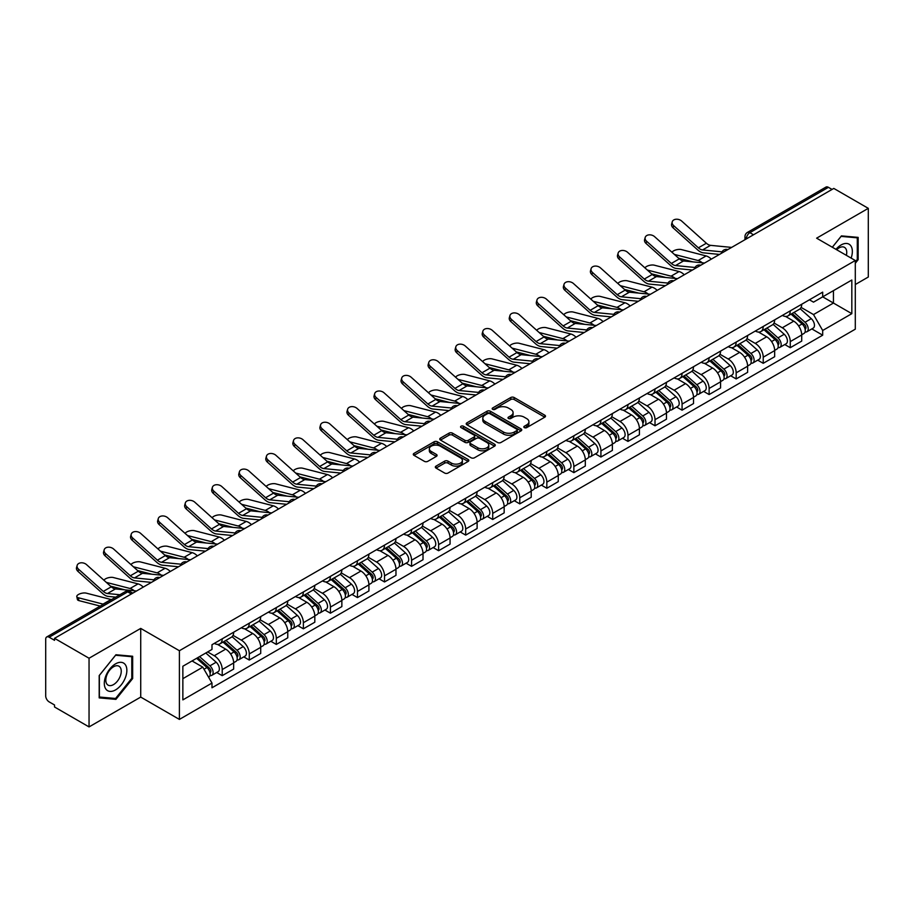 <?xml version="1.0" encoding="UTF-8"?>
<svg xmlns="http://www.w3.org/2000/svg" width="914" height="914" viewBox="0 0 914 914"><rect width="100%" height="100%" fill="white"/><g stroke="black" fill="none" stroke-linecap="round" stroke-linejoin="round"><path stroke-width="1.37" d="M524.328 427.615A1.679 0.971 0 0 0 526.715 427.615L544.79 417.172A2.411 1.394 0 0 0 545.498 416.19A2.411 1.394 0 0 0 544.79 415.207L514.159 397.521A2.411 1.394 0 0 0 510.755 397.521L492.669 407.964A1.679 0.971 0 0 0 492.178 408.649A1.679 0.971 0 0 0 492.669 409.335A1.679 0.971 0 0 0 495.057 409.335L497.387 407.987A7.7 4.444 0 0 1 508.287 407.987L510.835 409.461A7.7 4.444 0 0 1 513.097 412.602A7.7 4.444 0 0 1 510.835 415.756L508.504 417.104A1.679 0.971 0 0 0 508.001 417.789A1.679 0.971 0 0 0 508.504 418.475A1.679 0.971 0 0 0 510.88 418.475L513.222 417.127A7.7 4.444 0 0 1 524.11 417.127L526.67 418.601A7.7 4.444 0 0 1 528.92 421.742A7.7 4.444 0 0 1 526.67 424.896L524.328 426.244A1.679 0.971 0 0 0 523.836 426.929A1.679 0.971 0 0 0 524.328 427.615L524.328 426.244M436.035 466.117A2.411 1.394 0 0 0 435.327 467.1A2.411 1.394 0 0 0 436.035 468.082L444.627 473.041A2.411 1.394 0 0 0 448.031 473.041L468.117 461.444A2.411 1.394 0 0 0 468.825 460.462A2.411 1.394 0 0 0 468.117 459.479L437.486 441.793A2.411 1.394 0 0 0 434.081 441.793L413.996 453.39A2.411 1.394 0 0 0 413.288 454.372A2.411 1.394 0 0 0 413.996 455.355L424.382 461.342A2.411 1.394 0 0 0 427.775 461.342L436.378 456.383A2.411 1.394 0 0 0 437.075 455.401A2.411 1.394 0 0 0 436.378 454.418L431.225 451.447A6.444 3.713 0 0 1 429.34 448.82A6.444 3.713 0 0 1 433.316 445.381A6.444 3.713 0 0 1 440.331 446.192L460.496 457.834A6.444 3.713 0 0 1 462.393 460.462A6.444 3.713 0 0 1 458.417 463.901A6.444 3.713 0 0 1 451.39 463.09L448.031 461.147A2.411 1.394 0 0 0 444.627 461.147L436.035 466.117L436.035 468.082M179.395 650.734L140.722 628.409L89.046 658.24L54.543 638.326L833.797 188.421L868.3 208.346L816.625 238.177L855.298 260.501L179.395 650.734L179.395 719.409L855.298 329.177L855.298 260.501M497.559 442.479A2.411 1.394 0 0 0 500.963 442.479L521.049 430.882A2.411 1.394 0 0 0 521.757 429.9A2.411 1.394 0 0 0 521.049 428.917L490.418 411.231A2.411 1.394 0 0 0 487.013 411.231L466.928 422.828A2.411 1.394 0 0 0 466.22 423.81A2.411 1.394 0 0 0 466.928 424.793L497.559 442.479M461.73 427.981A1.679 0.971 0 0 1 463.432 428.22L463.432 426.221L494.588 444.204A2.411 1.394 0 0 1 495.285 445.187A2.411 1.394 0 0 1 494.588 446.169L474.503 457.765A2.411 1.394 0 0 1 471.098 457.765L440.457 440.068L440.457 438.103A2.411 1.394 0 0 0 439.76 439.086A2.411 1.394 0 0 0 440.457 440.068M440.457 438.103L449.06 433.145A2.411 1.394 0 0 1 452.464 433.145L464.883 440.32A2.411 1.394 0 0 0 468.288 440.32L473.989 437.029A2.411 1.394 0 0 0 474.697 436.047A2.411 1.394 0 0 0 473.989 435.064L461.056 427.592A1.679 0.971 0 0 1 460.565 426.907A1.679 0.971 0 0 1 461.604 426.004A1.679 0.971 0 0 1 463.432 426.221M89.046 658.24L89.046 726.916L54.543 707.002L54.543 704.991L49.173 701.895A4.901 2.833 -120 0 1 45.7 695.885L45.7 639.217A4.901 2.833 -120 0 1 46.717 636.978L125.264 591.632A4.901 2.833 60 0 1 127.72 591.872L49.173 637.218A4.901 2.833 -120 0 0 46.717 636.978M855.298 284.528L868.3 277.022L868.3 208.346M89.046 726.916L140.722 697.085L179.395 719.409M54.543 638.326L54.543 640.326L49.173 637.218M753.513 234.772L749.868 232.67A4.901 2.833 60 0 0 747.412 232.43L825.97 187.084A4.901 2.833 60 0 1 828.415 187.324L749.868 232.67A4.901 2.833 120 0 0 746.407 238.68L746.407 238.885M832.06 189.427L828.415 187.324M790.267 310.863A11.276 6.512 60 0 1 787.937 315.924L799.384 309.32A11.276 6.512 -120 0 0 801.715 304.248M774.032 323.008L782.293 327.783A11.276 6.512 60 0 1 790.267 341.596L801.715 334.992A11.276 6.512 -120 0 0 793.74 321.168L785.549 316.438M801.715 334.992L801.715 341.093L790.267 347.697L784.783 344.532M787.937 315.924A11.276 6.512 60 0 1 782.384 315.41M790.267 341.596L790.267 347.697M763.224 326.481A11.276 6.512 60 0 1 760.882 331.542L772.33 324.938A11.276 6.512 -120 0 0 774.661 319.866M757.729 360.15L763.224 363.315L774.661 356.711L774.661 350.599A11.276 6.512 -120 0 0 766.686 336.786L758.494 332.056M760.882 331.542A11.276 6.512 60 0 1 755.33 331.028M746.978 338.626L755.25 343.401A11.276 6.512 60 0 1 763.224 357.214L763.224 363.315M736.17 342.099A11.276 6.512 60 0 1 733.839 347.16L745.276 340.556A11.276 6.512 -120 0 0 747.618 335.484M730.686 375.768L736.17 378.933L747.618 372.329L747.618 366.217A11.276 6.512 -120 0 0 739.643 352.404L731.451 347.674M733.839 347.16A11.276 6.512 60 0 1 728.287 346.646M719.924 354.244L728.195 359.008A11.276 6.512 60 0 1 736.17 372.832L736.17 378.933M709.115 357.717A11.276 6.512 60 0 1 706.785 362.778L718.233 356.163A11.276 6.512 -120 0 0 720.563 351.102M703.631 391.386L709.115 394.551L720.563 387.947L720.563 381.835A11.276 6.512 -120 0 0 712.589 368.022L704.397 363.292M706.785 362.778A11.276 6.512 60 0 1 701.232 362.264M692.881 369.862L701.141 374.626A11.276 6.512 60 0 1 709.115 388.45L709.115 394.551M682.072 373.323A11.276 6.512 60 0 1 679.73 378.396L691.178 371.781A11.276 6.512 -120 0 0 693.509 366.72M676.589 407.004L682.072 410.169L693.52 403.565L693.52 397.453A11.276 6.512 -120 0 0 685.534 383.64L677.343 378.91M679.73 378.396A11.276 6.512 60 0 1 674.178 377.882M665.826 385.479L674.098 390.244A11.276 6.512 60 0 1 682.072 404.068L682.072 410.169M655.018 388.941A11.276 6.512 60 0 1 652.687 394.014L664.124 387.399A11.276 6.512 -120 0 0 666.466 382.338M649.534 422.622L655.018 425.787L666.466 419.183L666.466 413.071A11.276 6.512 -120 0 0 658.491 399.258L650.3 394.528M652.687 394.014A11.276 6.512 60 0 1 647.135 393.5M638.783 401.097L647.043 405.862A11.276 6.512 60 0 1 655.018 419.686L655.018 425.787M627.975 404.559A11.276 6.512 60 0 1 625.633 409.632L637.081 403.017A11.276 6.512 -120 0 0 639.412 397.956M622.48 438.24L627.975 441.405L639.412 434.801L639.412 428.689A11.276 6.512 -120 0 0 631.437 414.876L623.245 410.146M625.633 409.632A11.276 6.512 60 0 1 620.08 409.118M611.729 416.715L619.989 421.48A11.276 6.512 60 0 1 627.975 435.293L627.975 441.405M600.921 420.177A11.276 6.512 60 0 1 598.579 425.25L610.026 418.635A11.276 6.512 -120 0 0 612.369 413.574M595.437 453.858L600.921 457.023L612.369 450.419L612.369 444.307A11.276 6.512 -120 0 0 604.394 430.494L596.202 425.764M598.579 425.25A11.276 6.512 60 0 1 593.026 424.736M584.674 432.322L592.946 437.098A11.276 6.512 60 0 1 600.921 450.91L600.921 457.023M573.866 435.795A11.276 6.512 60 0 1 571.536 440.856L582.983 434.253A11.276 6.512 -120 0 0 585.314 429.192M568.382 469.476L573.866 472.641L585.314 466.037L585.314 459.925A11.276 6.512 -120 0 0 577.34 446.112L569.148 441.382M571.536 440.856A11.276 6.512 60 0 1 565.983 440.354M557.631 447.94L565.892 452.716A11.276 6.512 60 0 1 573.866 466.528L573.866 472.641M546.823 451.413A11.276 6.512 60 0 1 544.481 456.474L555.929 449.871A11.276 6.512 -120 0 0 558.26 444.81M541.328 485.083L546.823 488.259L558.26 481.644L558.26 475.543A11.276 6.512 -120 0 0 550.285 461.73L542.093 457M544.481 456.474A11.276 6.512 60 0 1 538.929 455.972M530.577 463.558L538.849 468.334A11.276 6.512 60 0 1 546.823 482.146L546.823 488.259M519.769 467.031A11.276 6.512 60 0 1 517.438 472.092L528.875 465.489A11.276 6.512 -120 0 0 531.217 460.428M514.285 500.701L519.769 503.877L531.217 497.262L531.217 491.161A11.276 6.512 -120 0 0 523.242 477.348L515.05 472.618M517.438 472.092A11.276 6.512 60 0 1 511.886 471.59M503.523 479.176L511.794 483.952A11.276 6.512 60 0 1 519.769 497.764L519.769 503.877M492.715 482.649A11.276 6.512 60 0 1 490.384 487.71L501.832 481.107A11.276 6.512 -120 0 0 504.162 476.045M487.231 516.319L492.715 519.495L504.162 512.88L504.162 506.779A11.276 6.512 -120 0 0 496.188 492.966L487.996 488.236M490.384 487.71A11.276 6.512 60 0 1 484.831 487.208M476.48 494.794L484.74 499.57A11.276 6.512 60 0 1 492.715 513.382L492.715 519.495M465.672 498.267A11.276 6.512 60 0 1 463.329 503.328L474.777 496.725A11.276 6.512 -120 0 0 477.108 491.663M460.188 531.937L465.672 535.113L477.119 528.498L477.119 522.397A11.276 6.512 -120 0 0 469.133 508.584L460.942 503.854M463.329 503.328A11.276 6.512 60 0 1 457.777 502.826M449.425 510.412L457.697 515.188A11.276 6.512 60 0 1 465.672 529L465.672 535.113M438.617 513.885A11.276 6.512 60 0 1 436.286 518.946L447.723 512.343A11.276 6.512 -120 0 0 450.065 507.281M433.133 547.555L438.617 550.719L450.065 544.116L450.065 538.015A11.276 6.512 -120 0 0 442.09 524.19L433.899 519.472M436.286 518.946A11.276 6.512 60 0 1 430.734 518.444M422.382 526.03L430.643 530.806A11.276 6.512 60 0 1 438.617 544.618L438.617 550.719M411.574 529.503A11.276 6.512 60 0 1 409.232 534.564L420.68 527.961A11.276 6.512 -120 0 0 423.011 522.899M406.079 563.173L411.574 566.337L423.011 559.734L423.011 553.633A11.276 6.512 -120 0 0 415.036 539.808L406.844 535.078M409.232 534.564A11.276 6.512 60 0 1 403.68 534.05M395.328 541.648L403.588 546.423A11.276 6.512 60 0 1 411.574 560.236L411.574 566.337M384.52 545.121A11.276 6.512 60 0 1 382.189 550.182L393.626 543.579A11.276 6.512 -120 0 0 395.968 538.506M379.036 578.791L384.52 581.955L395.968 575.352L395.968 569.251A11.276 6.512 -120 0 0 387.993 555.426L379.801 550.696M382.189 550.182A11.276 6.512 60 0 1 376.625 549.668M368.273 557.266L376.545 562.041A11.276 6.512 60 0 1 384.52 575.854L384.52 581.955M357.465 560.739A11.276 6.512 60 0 1 355.135 565.8L366.583 559.197A11.276 6.512 -120 0 0 368.913 554.124M351.981 594.408L357.465 597.573L368.913 590.97L368.913 584.857A11.276 6.512 -120 0 0 360.939 571.044L352.747 566.314M355.135 565.8A11.276 6.512 60 0 1 349.582 565.286M341.23 572.884L349.491 577.659A11.276 6.512 60 0 1 357.465 591.472L357.465 597.573M330.422 576.357A11.276 6.512 60 0 1 328.08 581.418L339.528 574.815A11.276 6.512 -120 0 0 341.859 569.742M324.927 610.026L330.422 613.191L341.859 606.588L341.859 600.475A11.276 6.512 -120 0 0 333.884 586.662L325.692 581.932M328.08 581.418A11.276 6.512 60 0 1 322.528 580.904M314.176 588.502L322.448 593.266A11.276 6.512 60 0 1 330.422 607.09L330.422 613.191M303.368 591.975A11.276 6.512 60 0 1 301.037 597.036L312.474 590.421A11.276 6.512 -120 0 0 314.816 585.36M297.884 625.644L303.368 628.809L314.816 622.206L314.816 616.093A11.276 6.512 -120 0 0 306.841 602.28L298.649 597.55M301.037 597.036A11.276 6.512 60 0 1 295.485 596.522M287.133 604.12L295.393 608.884A11.276 6.512 60 0 1 303.368 622.708L303.368 628.809M276.314 607.593A11.276 6.512 60 0 1 273.983 612.654L285.431 606.039A11.276 6.512 -120 0 0 287.761 600.978M270.83 641.262L276.314 644.427L287.761 637.823L287.761 631.711A11.276 6.512 -120 0 0 279.787 617.898L271.595 613.168M273.983 612.654A11.276 6.512 60 0 1 268.43 612.14M260.079 619.738L268.339 624.502A11.276 6.512 60 0 1 276.314 638.326L276.314 644.427M249.271 623.199A11.276 6.512 60 0 1 246.929 628.272L258.376 621.657A11.276 6.512 -120 0 0 260.719 616.596M243.787 656.88L249.271 660.045L260.719 653.441L260.719 647.329A11.276 6.512 -120 0 0 252.732 633.516L244.541 628.786M246.929 628.272A11.276 6.512 60 0 1 241.376 627.758M233.024 635.356L241.296 640.12A11.276 6.512 60 0 1 249.271 653.944L249.271 660.045M222.216 638.817A11.276 6.512 60 0 1 219.886 643.89L231.322 637.275A11.276 6.512 -120 0 0 233.664 632.214M216.732 672.498L222.216 675.663L233.664 669.059L233.664 662.947A11.276 6.512 -120 0 0 225.689 649.134L217.498 644.404M219.886 643.89A11.276 6.512 60 0 1 214.333 643.376M207.649 651.933L214.242 655.738A11.276 6.512 60 0 1 222.216 669.551L222.216 675.663M809.427 299.803L813.506 302.146L851.825 280.027L833.442 290.641L833.442 303.048L813.506 314.565L801.075 307.39M182.857 678.668L202.794 667.151L211.991 683.066L182.857 699.884L182.857 666.249L211.991 649.431L211.991 644.724L822.691 292.137L822.691 296.844L851.825 313.662L822.691 330.48L813.506 314.565M851.825 280.027L851.825 313.662M211.991 683.066L211.991 687.774L822.691 335.187L822.691 330.48M855.298 263.255L858.155 259.702L858.155 237.389L841.428 235.892L832.311 247.237M140.722 628.409L140.722 697.085M99.192 697.885L115.929 699.37L132.656 678.554L132.656 656.252L115.929 654.755L99.192 675.572L99.192 697.885M202.794 667.151L192.043 660.948M811.838 328.914L822.691 335.187M857.286 259.199L858.155 259.702M114.159 698.353L115.929 699.37M131.787 678.062L132.656 678.554M525.002 427.855L526.67 426.895A7.7 4.444 0 0 0 528.92 423.753L528.92 421.742M513.097 412.602L513.097 414.613A7.7 4.444 0 0 1 510.835 417.755L509.167 418.715M544.767 417.195L514.159 399.521A2.411 1.394 0 0 0 510.755 399.521L493.343 409.575M521.049 428.917L521.049 430.882L490.418 413.231A2.411 1.394 0 0 0 487.013 413.231L466.963 424.816M516.798 430.585A1.679 0.971 0 0 0 517.29 429.9A1.679 0.971 0 0 0 516.798 429.214L489.904 413.688A1.679 0.971 0 0 0 487.516 413.688L485.048 415.116A7.7 4.444 0 0 0 482.798 418.258A7.7 4.444 0 0 0 485.048 421.4L503.431 432.014A7.7 4.444 0 0 0 514.331 432.014L516.798 430.585L516.798 432.596A1.679 0.971 0 0 0 517.29 431.899L517.29 429.9M482.798 418.258L482.798 420.257A7.7 4.444 0 0 0 485.048 423.399L485.048 421.4M516.798 432.596L514.331 434.013A7.7 4.444 0 0 1 503.431 434.013L485.048 423.399M440.491 440.091L449.06 435.144L449.06 433.145M474.697 436.047L474.697 438.046A2.411 1.394 0 0 1 473.989 439.028L468.288 442.319A2.411 1.394 0 0 1 464.883 442.319L452.464 435.144A2.411 1.394 0 0 0 449.06 435.144M463.432 428.22L494.554 446.181M477.782 447.757A6.444 3.713 0 0 0 484.797 448.568A6.444 3.713 0 0 0 488.773 445.129A6.444 3.713 0 0 0 486.888 442.502L479.781 438.4A2.411 1.394 0 0 0 476.377 438.4L470.676 441.691A2.411 1.394 0 0 0 469.967 442.673A2.411 1.394 0 0 0 470.676 443.656L477.782 447.757L477.782 449.768A6.444 3.713 0 0 0 484.797 450.568A6.444 3.713 0 0 0 488.773 447.14L488.773 445.129M469.967 442.673L469.967 444.684A2.411 1.394 0 0 0 470.676 445.666L470.676 443.656M477.782 449.768L470.676 445.666M462.393 460.462L462.393 462.461A6.444 3.713 0 0 1 458.417 465.9A6.444 3.713 0 0 1 451.39 465.089L448.031 463.158A2.411 1.394 0 0 0 444.627 463.158L436.069 468.094M429.34 448.82L429.34 450.819A6.444 3.713 0 0 0 431.225 453.447L431.225 451.447M436.344 456.406L431.225 453.447M468.082 461.467L437.486 443.793A2.411 1.394 0 0 0 434.081 443.793L414.031 455.366M711.309 259.142A12.259 7.084 -120 0 0 706.111 255.931L681.41 249.579A5.644 2.262 -11.9 0 0 675.949 249.91A5.644 2.262 -11.9 0 0 672.019 252.298M791.056 314.119L802.081 323.956A6.135 3.542 60 0 1 804 333.439L801.715 334.764M791.341 314.382L796.528 317.375M792.164 313.479L804.434 324.424A2.948 1.702 60 0 1 805.36 328.971A2.948 1.702 60 0 1 805.085 329.086M794.003 312.417L805.028 322.254A6.135 3.542 60 0 1 806.948 331.736A6.135 3.542 60 0 1 805.097 331.931M800.15 308.726L811.266 318.655A6.135 3.542 60 0 1 813.186 328.137L806.948 331.736M692.869 261.884L678.611 258.216M702.306 262.809A12.259 7.084 -120 0 0 698.136 260.536L674.395 254.423M731.623 247.408L710.544 245.34A9.071 5.244 60 0 1 706.362 243.227L681.661 221.051A5.644 4.01 15.6 0 0 676.109 219.234A5.644 4.01 15.6 0 0 672.236 221.839A5.644 4.01 15.6 0 0 673.687 225.655L673.081 227.815A5.644 4.01 -164.4 0 1 671.641 223.999L672.236 221.839M722.037 251.853L702.558 249.945A9.071 5.244 60 0 1 698.387 247.831L673.687 225.655M719.478 254.423L703.426 252.847A12.259 7.084 60 0 1 697.782 249.99L673.081 227.815M684.266 274.76A12.259 7.084 -120 0 0 679.056 271.549L654.355 265.197A5.644 2.262 -11.9 0 0 648.894 265.528A5.644 2.262 -11.9 0 0 644.976 267.916M764.001 329.737L775.026 339.574A6.135 3.542 60 0 1 776.946 349.057L774.661 350.382M764.298 330L769.485 332.993M765.109 329.097L777.38 340.042A2.948 1.702 60 0 1 778.305 344.589A2.948 1.702 60 0 1 778.031 344.704M766.949 328.035L777.974 337.872A6.135 3.542 60 0 1 779.893 347.354A6.135 3.542 60 0 1 778.043 347.548M773.095 324.344L784.212 334.273A6.135 3.542 60 0 1 786.143 343.755L779.893 347.354M665.815 277.49L651.568 273.834M675.252 278.427A12.259 7.084 -120 0 0 671.082 276.154L647.341 270.041M657.212 290.378A12.259 7.084 -120 0 0 652.013 287.156L627.301 280.804A5.644 2.262 -11.9 0 0 621.84 281.146A5.644 2.262 -11.9 0 0 617.921 283.534M736.958 345.355L747.972 355.192A6.135 3.542 60 0 1 749.903 364.675L747.618 365.988M737.244 345.618L742.431 348.611M738.066 344.715L750.325 355.66A2.948 1.702 60 0 1 751.251 360.207A2.948 1.702 60 0 1 750.988 360.322M739.906 343.653L750.92 353.49A6.135 3.542 60 0 1 752.85 362.972A6.135 3.542 60 0 1 751 363.166M746.041 339.962L757.169 349.891A6.135 3.542 60 0 1 759.088 359.362L752.85 362.972M638.76 293.108L624.513 289.452M648.197 294.045A12.259 7.084 -120 0 0 644.039 291.772L620.298 285.659M851.128 258.091A15.938 9.197 120 0 0 850.843 245.855A15.938 9.197 120 0 0 835.967 249.351M846.364 255.349A10.911 6.295 120 0 0 845.701 248.505A10.911 6.295 120 0 0 844.479 247.363A10.911 6.295 120 0 0 836.63 249.728M832.346 247.248L841.074 236.383L857.286 237.834L857.286 259.45L855.298 261.93M856.212 237.217L857.286 237.834M125.344 664.718A15.938 9.197 120 0 0 109.943 668.842A15.938 9.197 120 0 0 105.818 689.007A15.938 9.197 120 0 0 121.219 684.883A15.938 9.197 120 0 0 125.344 664.718M120.214 667.369A10.911 6.295 120 0 0 118.98 666.226A10.911 6.295 120 0 0 108.835 671.322A10.911 6.295 120 0 0 106.847 683.992A10.911 6.295 120 0 0 108.069 685.134A10.911 6.295 120 0 0 118.226 680.039A10.911 6.295 120 0 0 120.214 667.369M115.575 698.479L99.363 697.028L99.363 675.412L115.575 655.247L131.787 656.698L131.787 678.314L115.575 698.479M130.713 656.069L131.787 656.698M704.58 263.026L683.489 260.958A9.071 5.244 60 0 1 679.319 258.845L654.607 236.669A5.644 4.01 15.6 0 0 649.066 234.852A5.644 4.01 15.6 0 0 645.193 237.457A5.644 4.01 15.6 0 0 646.632 241.273L646.027 243.432A5.644 4.01 -164.4 0 1 644.587 239.617L645.193 237.457M694.983 267.471L675.515 265.563A9.071 5.244 60 0 1 671.344 263.449L646.632 241.273M692.424 270.041L676.371 268.465A12.259 7.084 60 0 1 670.739 265.608L646.027 243.432M677.525 278.644L656.435 276.576A9.071 5.244 60 0 1 652.265 274.463L627.564 252.287A5.644 4.01 15.6 0 0 622.011 250.47A5.644 4.01 15.6 0 0 618.138 253.075A5.644 4.01 15.6 0 0 619.589 256.891L618.984 259.05A5.644 4.01 -164.4 0 1 617.533 255.235L618.138 253.075M667.928 283.089L648.46 281.181A9.071 5.244 60 0 1 644.29 279.067L619.589 256.891M665.381 285.659L649.328 284.083A12.259 7.084 60 0 1 643.684 281.226L618.984 259.05M630.169 305.984A12.259 7.084 -120 0 0 624.959 302.774L600.258 296.422A5.644 2.262 -11.9 0 0 594.797 296.764A5.644 2.262 -11.9 0 0 590.878 299.152M709.904 360.973L720.929 370.81A6.135 3.542 60 0 1 722.848 380.293L720.563 381.606M710.189 361.236L715.388 364.229M711.012 360.333L723.282 371.278A2.948 1.702 60 0 1 724.208 375.825A2.948 1.702 60 0 1 723.934 375.94M712.851 359.271L723.877 369.107A6.135 3.542 60 0 1 725.796 378.59A6.135 3.542 60 0 1 723.945 378.784M718.998 355.58L730.115 365.509A6.135 3.542 60 0 1 732.045 374.98L725.796 378.59M611.717 308.726L597.459 305.07M621.154 309.652A12.259 7.084 -120 0 0 616.984 307.39L593.243 301.277M603.114 321.602A12.259 7.084 -120 0 0 597.905 318.392L573.204 312.04A5.644 2.262 -11.9 0 0 567.743 312.382A5.644 2.262 -11.9 0 0 563.824 314.77M682.849 376.591L693.875 386.428A6.135 3.542 60 0 1 695.805 395.911L693.509 397.224M683.146 376.854L688.333 379.847M683.969 375.951L696.228 386.896A2.948 1.702 60 0 1 697.154 391.443A2.948 1.702 60 0 1 696.891 391.546M685.797 374.889L696.822 384.725A6.135 3.542 60 0 1 698.753 394.208A6.135 3.542 60 0 1 696.891 394.402M691.944 371.198L703.06 381.127A6.135 3.542 60 0 1 704.991 390.598L698.753 394.208M584.663 324.344L570.416 320.677M594.1 325.27A12.259 7.084 -120 0 0 589.93 322.996L566.189 316.895M576.06 337.22A12.259 7.084 -120 0 0 570.862 334.01L546.149 327.658A5.644 2.262 -11.9 0 0 540.7 328A5.644 2.262 -11.9 0 0 536.769 330.388M655.806 392.209L666.82 402.046A6.135 3.542 60 0 1 668.751 411.529L666.466 412.842M656.092 392.472L661.279 395.465M656.915 391.569L669.185 402.514A2.948 1.702 60 0 1 670.099 407.061A2.948 1.702 60 0 1 669.836 407.164M658.754 390.507L669.768 400.343A6.135 3.542 60 0 1 671.699 409.826A6.135 3.542 60 0 1 669.848 410.02M664.901 386.816L676.017 396.745A6.135 3.542 60 0 1 677.937 406.216L671.699 409.826M557.62 339.962L543.362 336.295M567.046 340.888A12.259 7.084 -120 0 0 562.887 338.614L539.146 332.513M650.471 294.262L629.392 292.194A9.071 5.244 60 0 1 625.21 290.081L600.509 267.905A5.644 4.01 15.6 0 0 594.957 266.088A5.644 4.01 15.6 0 0 591.095 268.693A5.644 4.01 15.6 0 0 592.535 272.509L591.929 274.668A5.644 4.01 -164.4 0 1 590.49 270.852L591.095 268.693M640.885 298.707L621.417 296.799A9.071 5.244 60 0 1 617.236 294.685L592.535 272.509M638.326 301.277L622.274 299.701A12.259 7.084 60 0 1 616.642 296.844L591.929 274.668M623.428 309.88L602.337 307.812A9.071 5.244 60 0 1 598.167 305.699L573.455 283.523A5.644 4.01 15.6 0 0 567.914 281.706A5.644 4.01 15.6 0 0 564.041 284.311A5.644 4.01 15.6 0 0 565.48 288.127L564.886 290.286A5.644 4.01 -164.4 0 1 563.435 286.47L564.041 284.311M613.831 314.325L594.363 312.417A9.071 5.244 60 0 1 590.193 310.303L565.48 288.127M611.272 316.895L595.231 315.319A12.259 7.084 60 0 1 589.587 312.462L564.886 290.286M596.374 325.498L575.294 323.43A9.071 5.244 60 0 1 571.113 321.317L546.412 299.141A5.644 4.01 15.6 0 0 540.86 297.324A5.644 4.01 15.6 0 0 536.986 299.929A5.644 4.01 15.6 0 0 538.437 303.745L537.832 305.904A5.644 4.01 -164.4 0 1 536.392 302.088L536.986 299.929M586.777 329.943L567.308 328.035A9.071 5.244 60 0 1 563.138 325.921L538.437 303.745M584.229 332.513L568.177 330.937A12.259 7.084 60 0 1 562.533 328.08L537.832 305.904M549.017 352.838A12.259 7.084 -120 0 0 543.807 349.628L519.106 343.276A5.644 2.262 -11.9 0 0 513.645 343.607A5.644 2.262 -11.9 0 0 509.726 346.006M628.752 407.827L639.777 417.664A6.135 3.542 60 0 1 641.697 427.146L639.412 428.46M629.049 408.09L634.236 411.083M629.86 407.187L642.131 418.132A2.948 1.702 60 0 1 643.056 422.679A2.948 1.702 60 0 1 642.782 422.782M631.7 406.124L642.725 415.961A6.135 3.542 60 0 1 644.644 425.444A6.135 3.542 60 0 1 642.793 425.638M637.846 402.434L648.963 412.351A6.135 3.542 60 0 1 650.894 421.834L644.644 425.444M530.566 355.58L516.307 351.913M540.003 356.506A12.259 7.084 -120 0 0 535.832 354.232L512.091 348.131M569.319 341.116L548.24 339.048A9.071 5.244 60 0 1 544.07 336.935L519.358 314.759A5.644 4.01 15.6 0 0 513.817 312.931A5.644 4.01 15.6 0 0 509.943 315.547A5.644 4.01 15.6 0 0 511.383 319.363L510.777 321.522A5.644 4.01 -164.4 0 1 509.338 317.706L509.943 315.547M559.734 345.561L540.265 343.653A9.071 5.244 60 0 1 536.084 341.539L511.383 319.363M557.174 348.131L541.122 346.555A12.259 7.084 60 0 1 535.49 343.698L510.777 321.522M521.963 368.456A12.259 7.084 -120 0 0 516.764 365.246L492.052 358.894A5.644 2.262 -11.9 0 0 486.591 359.225A5.644 2.262 -11.9 0 0 482.672 361.624M601.698 423.445L612.723 433.282A6.135 3.542 60 0 1 614.654 442.764L612.357 444.078M601.995 423.708L607.182 426.701M602.817 422.805L615.076 433.75A2.948 1.702 60 0 1 616.002 438.297A2.948 1.702 60 0 1 615.739 438.4M604.645 421.742L615.67 431.579A6.135 3.542 60 0 1 617.601 441.062A6.135 3.542 60 0 1 615.75 441.256M610.792 418.052L621.92 427.969A6.135 3.542 60 0 1 623.839 437.452L617.601 441.062M503.511 371.198L489.264 367.531M512.948 372.124A12.259 7.084 -120 0 0 508.778 369.85L485.048 363.749M542.276 356.734L521.186 354.666A9.071 5.244 60 0 1 517.016 352.553L492.315 330.377A5.644 4.01 15.6 0 0 486.762 328.549A5.644 4.01 15.6 0 0 482.889 331.165A5.644 4.01 15.6 0 0 484.329 334.981L483.735 337.14A5.644 4.01 -164.4 0 1 482.284 333.324L482.889 331.165M532.679 361.179L513.211 359.271A9.071 5.244 60 0 1 509.041 357.157L484.329 334.981M530.131 363.749L514.079 362.173A12.259 7.084 60 0 1 508.435 359.316L483.735 337.14M494.908 384.074A12.259 7.084 -120 0 0 489.71 380.864L465.009 374.512A5.644 2.262 -11.9 0 0 459.548 374.843A5.644 2.262 -11.9 0 0 455.618 377.242M574.655 439.063L585.68 448.9A6.135 3.542 60 0 1 587.599 458.371L585.314 459.696M574.94 439.326L580.127 442.319M575.763 438.423L588.033 449.368A2.948 1.702 60 0 1 588.959 453.915A2.948 1.702 60 0 1 588.685 454.018M577.602 437.36L588.627 447.197A6.135 3.542 60 0 1 590.547 456.68A6.135 3.542 60 0 1 588.696 456.874M583.749 433.67L594.865 443.587A6.135 3.542 60 0 1 596.785 453.07L590.547 456.68M476.468 386.816L462.21 383.149M485.905 387.742A12.259 7.084 -120 0 0 481.735 385.468L457.994 379.367M515.222 372.352L494.143 370.284A9.071 5.244 60 0 1 489.961 368.171L465.26 345.995A5.644 4.01 15.6 0 0 459.708 344.167A5.644 4.01 15.6 0 0 455.835 346.783A5.644 4.01 15.6 0 0 457.286 350.599L456.68 352.758A5.644 4.01 -164.4 0 1 455.241 348.942L455.835 346.783M505.636 376.797L486.157 374.889A9.071 5.244 60 0 1 481.986 372.775L457.286 350.599M503.077 379.367L487.025 377.79A12.259 7.084 60 0 1 481.381 374.934L456.68 352.758M467.865 399.692A12.259 7.084 -120 0 0 462.655 396.482L437.955 390.129A5.644 2.262 -11.9 0 0 432.493 390.461A5.644 2.262 -11.9 0 0 428.575 392.86M547.6 454.681L558.625 464.518A6.135 3.542 60 0 1 560.545 473.989L558.26 475.314M547.897 454.944L553.084 457.937M548.72 454.041L560.979 464.986A2.948 1.702 60 0 1 561.904 469.533A2.948 1.702 60 0 1 561.63 469.636M550.548 452.978L561.573 462.815A6.135 3.542 60 0 1 563.492 472.287A6.135 3.542 60 0 1 561.642 472.492M556.695 449.288L567.811 459.205A6.135 3.542 60 0 1 569.742 468.688L563.492 472.287M449.414 402.434L435.167 398.767M458.851 403.36A12.259 7.084 -120 0 0 454.681 401.086L430.94 394.985M488.179 387.97L467.088 385.891A9.071 5.244 60 0 1 462.918 383.777L438.206 361.613A5.644 4.01 15.6 0 0 432.665 359.785A5.644 4.01 15.6 0 0 428.792 362.401A5.644 4.01 15.6 0 0 430.231 366.217L429.637 368.376A5.644 4.01 -164.4 0 1 428.186 364.56L428.792 362.401M478.582 392.414L459.114 390.507A9.071 5.244 60 0 1 454.944 388.393L430.231 366.217M476.023 394.985L459.971 393.408A12.259 7.084 60 0 1 454.338 390.552L429.637 368.376M440.811 415.31A12.259 7.084 -120 0 0 435.612 412.1L410.9 405.747A5.644 2.262 -11.9 0 0 405.45 406.079A5.644 2.262 -11.9 0 0 401.52 408.467M520.557 470.299L531.571 480.136A6.135 3.542 60 0 1 533.502 489.607L531.217 490.932M520.843 470.561L526.03 473.555M521.666 469.659L533.925 480.593A2.948 1.702 60 0 1 534.85 485.151A2.948 1.702 60 0 1 534.587 485.254M523.505 468.596L534.519 478.433A6.135 3.542 60 0 1 536.449 487.905A6.135 3.542 60 0 1 534.599 488.11M529.652 464.906L540.768 474.823A6.135 3.542 60 0 1 542.688 484.306L536.449 487.905M422.359 418.052L408.112 414.385M431.796 418.978A12.259 7.084 -120 0 0 427.638 416.704L403.897 410.603M461.124 403.588L440.034 401.509A9.071 5.244 60 0 1 435.864 399.395L411.163 377.231A5.644 4.01 15.6 0 0 405.61 375.403A5.644 4.01 15.6 0 0 401.737 378.019A5.644 4.01 15.6 0 0 403.188 381.835L402.583 383.994A5.644 4.01 -164.4 0 1 401.132 380.178L401.737 378.019M451.527 408.032L432.059 406.113A9.071 5.244 60 0 1 427.889 403.999L403.188 381.835M448.98 410.592L432.928 409.026A12.259 7.084 60 0 1 427.284 406.17L402.583 383.994M413.768 430.928A12.259 7.084 -120 0 0 408.558 427.718L383.857 421.365A5.644 2.262 -11.9 0 0 378.396 421.697A5.644 2.262 -11.9 0 0 374.477 424.085M493.503 485.917L504.528 495.754A6.135 3.542 60 0 1 506.447 505.225L504.162 506.55M493.788 486.168L498.987 489.173M494.611 485.265L506.882 496.211A2.948 1.702 60 0 1 507.807 500.769A2.948 1.702 60 0 1 507.533 500.872M496.451 484.214L507.476 494.051A6.135 3.542 60 0 1 509.395 503.523A6.135 3.542 60 0 1 507.544 503.728M502.597 480.524L513.714 490.441A6.135 3.542 60 0 1 515.645 499.924L509.395 503.523M395.316 433.67L381.058 430.003M404.753 434.596A12.259 7.084 -120 0 0 400.583 432.322L376.842 426.221M434.07 419.206L412.991 417.127A9.071 5.244 60 0 1 408.809 415.013L384.108 392.849A5.644 4.01 15.6 0 0 378.556 391.021A5.644 4.01 15.6 0 0 374.694 393.626A5.644 4.01 15.6 0 0 376.134 397.453L375.528 399.612A5.644 4.01 -164.4 0 1 374.089 395.796L374.694 393.626M424.484 423.65L405.016 421.731A9.071 5.244 60 0 1 400.835 419.617L376.134 397.453M421.925 426.21L405.873 424.633A12.259 7.084 60 0 1 400.241 421.788L375.528 399.612M386.713 446.546A12.259 7.084 -120 0 0 381.504 443.336L356.803 436.983A5.644 2.262 -11.9 0 0 351.342 437.315A5.644 2.262 -11.9 0 0 347.423 439.703M466.448 501.535L477.474 511.36A6.135 3.542 60 0 1 479.404 520.843L477.108 522.168M466.746 501.786L471.932 504.791M467.568 500.883L479.827 511.829A2.948 1.702 60 0 1 480.753 516.387A2.948 1.702 60 0 1 480.49 516.49M469.396 499.832L480.421 509.669A6.135 3.542 60 0 1 482.352 519.141A6.135 3.542 60 0 1 480.49 519.335M475.543 496.142L486.659 506.059A6.135 3.542 60 0 1 488.59 515.542L482.352 519.141M368.262 449.288L354.015 445.621M377.699 450.214A12.259 7.084 -120 0 0 373.529 447.94L349.788 441.839M407.027 434.813L385.937 432.745A9.071 5.244 60 0 1 381.766 430.631L357.066 408.455A5.644 4.01 15.6 0 0 351.513 406.639A5.644 4.01 15.6 0 0 347.64 409.244A5.644 4.01 15.6 0 0 349.079 413.071L348.485 415.23A5.644 4.01 -164.4 0 1 347.034 411.414L347.64 409.244M397.43 439.268L377.962 437.349A9.071 5.244 60 0 1 373.792 435.235L349.079 413.071M394.871 441.828L378.83 440.251A12.259 7.084 60 0 1 373.186 437.395L348.485 415.23M359.659 462.164A12.259 7.084 -120 0 0 354.461 458.954L329.76 452.601A5.644 2.262 -11.9 0 0 324.299 452.933A5.644 2.262 -11.9 0 0 320.368 455.321M439.406 517.153L450.419 526.978A6.135 3.542 60 0 1 452.35 536.461L450.065 537.786M439.691 517.404L444.878 520.409M440.514 516.501L452.784 527.447A2.948 1.702 60 0 1 453.698 532.005A2.948 1.702 60 0 1 453.435 532.108M442.353 515.45L453.367 525.276A6.135 3.542 60 0 1 455.298 534.759A6.135 3.542 60 0 1 453.447 534.953M448.5 511.76L459.616 521.677A6.135 3.542 60 0 1 461.536 531.16L455.298 534.759M341.219 464.906L326.961 461.239M350.656 465.832A12.259 7.084 -120 0 0 346.486 463.558L322.745 457.457M379.973 450.431L358.894 448.363A9.071 5.244 60 0 1 354.712 446.249L330.011 424.073A5.644 4.01 15.6 0 0 324.459 422.257A5.644 4.01 15.6 0 0 320.586 424.861A5.644 4.01 15.6 0 0 322.036 428.677L321.431 430.848A5.644 4.01 -164.4 0 1 319.991 427.021L320.586 424.861M370.387 454.886L350.907 452.967A9.071 5.244 60 0 1 346.737 450.853L322.036 428.677M367.828 457.446L351.776 455.869A12.259 7.084 60 0 1 346.132 453.013L321.431 430.848M332.616 477.782A12.259 7.084 -120 0 0 327.406 474.572L302.705 468.219A5.644 2.262 -11.9 0 0 297.244 468.551A5.644 2.262 -11.9 0 0 293.325 470.939M412.351 532.759L423.376 542.596A6.135 3.542 60 0 1 425.296 552.079L423.011 553.404M412.648 533.022L417.835 536.015M413.459 532.119L425.73 543.065A2.948 1.702 60 0 1 426.655 547.612A2.948 1.702 60 0 1 426.381 547.726M415.299 531.057L426.324 540.894A6.135 3.542 60 0 1 428.243 550.377A6.135 3.542 60 0 1 426.392 550.571M421.445 527.378L432.562 537.295A6.135 3.542 60 0 1 434.493 546.778L428.243 550.377M314.165 480.524L299.906 476.857M323.602 481.45A12.259 7.084 -120 0 0 319.432 479.176L295.69 473.064M352.93 466.049L331.839 463.981A9.071 5.244 60 0 1 327.669 461.867L302.957 439.691A5.644 4.01 15.6 0 0 297.416 437.875A5.644 4.01 15.6 0 0 293.543 440.479A5.644 4.01 15.6 0 0 294.982 444.295L294.377 446.466A5.644 4.01 -164.4 0 1 292.937 442.639L293.543 440.479M343.333 470.493L323.864 468.585A9.071 5.244 60 0 1 319.683 466.471L294.982 444.295M340.773 473.064L324.721 471.487A12.259 7.084 60 0 1 319.089 468.631L294.377 446.466M305.562 493.4A12.259 7.084 -120 0 0 300.363 490.19L275.651 483.837A5.644 2.262 -11.9 0 0 270.19 484.169A5.644 2.262 -11.9 0 0 266.271 486.556M385.297 548.377L396.322 558.214A6.135 3.542 60 0 1 398.253 567.697L395.956 569.022M385.594 548.64L390.781 551.633M386.416 547.737L398.675 558.683A2.948 1.702 60 0 1 399.601 563.23A2.948 1.702 60 0 1 399.338 563.344M388.244 546.675L399.269 556.512A6.135 3.542 60 0 1 401.2 565.995A6.135 3.542 60 0 1 399.349 566.189M394.391 542.985L405.519 552.913A6.135 3.542 60 0 1 407.438 562.396L401.2 565.995M287.11 496.142L272.863 492.475M296.547 497.067A12.259 7.084 -120 0 0 292.377 494.794L268.647 488.682M325.875 481.667L304.785 479.599A9.071 5.244 60 0 1 300.615 477.485L275.914 455.309A5.644 4.01 15.6 0 0 270.361 453.493A5.644 4.01 15.6 0 0 266.488 456.097A5.644 4.01 15.6 0 0 267.928 459.913L267.334 462.073A5.644 4.01 -164.4 0 1 265.883 458.257L266.488 456.097M316.278 486.111L296.81 484.203A9.071 5.244 60 0 1 292.64 482.089L267.928 459.913M313.731 488.682L297.678 487.105A12.259 7.084 60 0 1 292.034 484.249L267.334 462.073M278.507 509.018A12.259 7.084 -120 0 0 273.309 505.808L248.608 499.455A5.644 2.262 -11.9 0 0 243.147 499.787A5.644 2.262 -11.9 0 0 239.217 502.174M358.254 563.995L369.279 573.832A6.135 3.542 60 0 1 371.198 583.315L368.913 584.64M358.539 564.258L363.738 567.251M359.362 563.355L371.632 574.3A2.948 1.702 60 0 1 372.558 578.848A2.948 1.702 60 0 1 372.284 578.962M361.201 562.293L372.227 572.13A6.135 3.542 60 0 1 374.146 581.612A6.135 3.542 60 0 1 372.295 581.807M367.348 558.603L378.465 568.531A6.135 3.542 60 0 1 380.384 578.014L374.146 581.612M260.067 511.749L245.809 508.093M269.504 512.685A12.259 7.084 -120 0 0 265.334 510.412L241.593 504.3M298.821 497.285L277.742 495.217A9.071 5.244 60 0 1 273.56 493.103L248.859 470.927A5.644 4.01 15.6 0 0 243.307 469.111A5.644 4.01 15.6 0 0 239.434 471.715A5.644 4.01 15.6 0 0 240.885 475.531L240.279 477.691A5.644 4.01 -164.4 0 1 238.84 473.875L239.434 471.715M289.235 501.729L269.767 499.821A9.071 5.244 60 0 1 265.586 497.707L240.885 475.531M286.676 504.3L270.624 502.723A12.259 7.084 60 0 1 264.991 499.867L240.279 477.691M251.464 524.636A12.259 7.084 -120 0 0 246.254 521.426L221.554 515.062A5.644 2.262 -11.9 0 0 216.092 515.405A5.644 2.262 -11.9 0 0 212.174 517.792M331.199 579.613L342.224 589.45A6.135 3.542 60 0 1 344.144 598.933L341.859 600.247M331.496 579.876L336.683 582.869M332.319 578.973L344.578 589.918A2.948 1.702 60 0 1 345.503 594.466A2.948 1.702 60 0 1 345.229 594.58M334.147 577.911L345.172 587.748A6.135 3.542 60 0 1 347.092 597.23A6.135 3.542 60 0 1 345.241 597.425M340.294 574.221L351.41 584.149A6.135 3.542 60 0 1 353.341 593.62L347.092 597.23M233.013 527.367L218.766 523.711M242.45 528.303A12.259 7.084 -120 0 0 238.28 526.03L214.539 519.917M271.778 512.903L250.687 510.835A9.071 5.244 60 0 1 246.517 508.721L221.805 486.545A5.644 4.01 15.6 0 0 216.264 484.728A5.644 4.01 15.6 0 0 212.391 487.333A5.644 4.01 15.6 0 0 213.83 491.149L213.236 493.309A5.644 4.01 -164.4 0 1 211.785 489.493L212.391 487.333M262.181 517.347L242.713 515.439A9.071 5.244 60 0 1 238.543 513.325L213.83 491.149M259.622 519.917L243.581 518.341A12.259 7.084 60 0 1 237.937 515.485L213.236 493.309M224.41 540.243A12.259 7.084 -120 0 0 219.211 537.032L194.499 530.68A5.644 2.262 -11.9 0 0 189.049 531.023A5.644 2.262 -11.9 0 0 185.119 533.41M304.156 595.231L315.17 605.068A6.135 3.542 60 0 1 317.101 614.551L314.816 615.865M304.442 595.494L309.629 598.487M305.265 594.591L317.524 605.536A2.948 1.702 60 0 1 318.449 610.084A2.948 1.702 60 0 1 318.186 610.198M307.104 593.529L318.118 603.366A6.135 3.542 60 0 1 320.049 612.848A6.135 3.542 60 0 1 318.198 613.043M313.251 589.838L324.367 599.767A6.135 3.542 60 0 1 326.287 609.238L320.049 612.848M205.958 542.985L191.712 539.329M215.396 543.91A12.259 7.084 -120 0 0 211.237 541.648L187.496 535.535M244.724 528.521L223.633 526.453A9.071 5.244 60 0 1 219.463 524.339L194.762 502.163A5.644 4.01 15.6 0 0 189.209 500.346A5.644 4.01 15.6 0 0 185.336 502.951A5.644 4.01 15.6 0 0 186.787 506.767L186.182 508.927A5.644 4.01 -164.4 0 1 184.731 505.111L185.336 502.951M235.127 532.965L215.658 531.057A9.071 5.244 60 0 1 211.488 528.943L186.787 506.767M232.579 535.535L216.527 533.959A12.259 7.084 60 0 1 210.883 531.103L186.182 508.927M197.367 555.861A12.259 7.084 -120 0 0 192.157 552.65L167.456 546.298A5.644 2.262 -11.9 0 0 161.995 546.641A5.644 2.262 -11.9 0 0 158.076 549.028M277.102 610.849L288.127 620.686A6.135 3.542 60 0 1 290.046 630.169L287.761 631.483M277.399 611.112L282.586 614.105M278.21 610.209L290.481 621.154A2.948 1.702 60 0 1 291.406 625.702A2.948 1.702 60 0 1 291.132 625.804M280.05 609.147L291.075 618.984A6.135 3.542 60 0 1 292.994 628.466A6.135 3.542 60 0 1 291.143 628.661M286.196 605.456L297.313 615.385A6.135 3.542 60 0 1 299.244 624.856L292.994 628.466M178.916 558.603L164.657 554.935M188.353 559.528A12.259 7.084 -120 0 0 184.182 557.254L160.441 551.153M217.669 544.138L196.59 542.071A9.071 5.244 60 0 1 192.42 539.957L167.708 517.781A5.644 4.01 15.6 0 0 162.155 515.964A5.644 4.01 15.6 0 0 158.293 518.569A5.644 4.01 15.6 0 0 159.733 522.385L159.127 524.545A5.644 4.01 -164.4 0 1 157.688 520.729L158.293 518.569M208.084 548.583L188.615 546.675A9.071 5.244 60 0 1 184.434 544.561L159.733 522.385M205.524 551.153L189.472 549.577A12.259 7.084 60 0 1 183.84 546.721L159.127 524.545M170.312 571.479A12.259 7.084 -120 0 0 165.114 568.268L140.402 561.916A5.644 2.262 -11.9 0 0 134.941 562.259A5.644 2.262 -11.9 0 0 131.022 564.646M250.048 626.467L261.073 636.304A6.135 3.542 60 0 1 263.004 645.787L260.707 647.101M250.345 626.73L255.532 629.723M251.167 625.827L263.426 636.772A2.948 1.702 60 0 1 264.352 641.32A2.948 1.702 60 0 1 264.089 641.422M252.995 624.765L264.02 634.602A6.135 3.542 60 0 1 265.951 644.084A6.135 3.542 60 0 1 264.1 644.279M259.142 621.074L270.258 631.003A6.135 3.542 60 0 1 272.189 640.474L265.951 644.084M151.861 574.221L137.614 570.553M161.298 575.146A12.259 7.084 -120 0 0 157.128 572.872L133.398 566.771M190.626 559.756L169.536 557.689A9.071 5.244 60 0 1 165.365 555.575L140.665 533.399A5.644 4.01 15.6 0 0 135.112 531.582A5.644 4.01 15.6 0 0 131.239 534.187A5.644 4.01 15.6 0 0 132.679 538.003L132.084 540.163A5.644 4.01 -164.4 0 1 130.633 536.347L131.239 534.187M181.029 564.201L161.561 562.293A9.071 5.244 60 0 1 157.391 560.179L132.679 538.003M178.47 566.771L162.429 565.195A12.259 7.084 60 0 1 156.785 562.339L132.084 540.163M143.258 587.096A12.259 7.084 -120 0 0 138.06 583.886L113.359 577.534A5.644 2.262 -11.9 0 0 107.898 577.865A5.644 2.262 -11.9 0 0 103.968 580.264M223.005 642.085L234.018 651.922A6.135 3.542 60 0 1 235.949 661.405L233.664 662.719M223.29 642.348L228.477 645.341M224.113 641.445L236.383 652.39A2.948 1.702 60 0 1 237.297 656.938A2.948 1.702 60 0 1 237.034 657.04M225.952 640.383L236.977 650.22A6.135 3.542 60 0 1 238.897 659.702A6.135 3.542 60 0 1 237.046 659.897M232.099 636.692L243.215 646.609A6.135 3.542 60 0 1 245.135 656.092L238.897 659.702M124.818 589.838L110.56 586.171M134.255 590.764A12.259 7.084 -120 0 0 130.085 588.49L106.344 582.389M163.572 575.374L142.493 573.307A9.071 5.244 60 0 1 138.311 571.193L113.61 549.017A5.644 4.01 15.6 0 0 108.058 547.189A5.644 4.01 15.6 0 0 104.185 549.805A5.644 4.01 15.6 0 0 105.636 553.621L105.03 555.781A5.644 4.01 -164.4 0 1 103.59 551.965L104.185 549.805M153.986 579.819L134.507 577.911A9.071 5.244 60 0 1 130.336 575.797L105.636 553.621M151.427 582.389L135.375 580.813A12.259 7.084 60 0 1 129.731 577.956L105.03 555.781M78.924 600.612A5.644 2.262 168.1 0 1 77.404 599.481L76.799 596.625A5.644 2.262 -11.9 0 0 78.33 597.756L78.924 600.612L100.22 606.085M111.417 599.618A12.259 7.084 -120 0 0 111.005 599.504L86.304 593.152A5.644 2.262 -11.9 0 0 80.032 593.757A5.644 2.262 -11.9 0 0 76.799 596.625M196.624 658.309L206.975 667.54A6.135 3.542 60 0 1 208.895 677.023L208.598 677.194M196.727 658.24L201.434 660.959M197.732 657.657L209.329 668.008A2.948 1.702 60 0 1 210.254 672.555A2.948 1.702 60 0 1 209.98 672.658M199.572 656.606L209.923 665.838A6.135 3.542 60 0 1 211.842 675.32A6.135 3.542 60 0 1 209.992 675.515M205.81 652.996L216.161 662.227A6.135 3.542 60 0 1 218.092 671.71L211.842 675.32M103.442 604.223A12.259 7.084 -120 0 0 103.031 604.108L78.33 597.756M136.529 590.992L115.438 588.924A9.071 5.244 60 0 1 111.268 586.811L86.556 564.635A5.644 4.01 15.6 0 0 81.015 562.807A5.644 4.01 15.6 0 0 77.142 565.423A5.644 4.01 15.6 0 0 78.581 569.239L77.976 571.399A5.644 4.01 -164.4 0 1 76.536 567.583L77.142 565.423M119.871 594.74L107.464 593.529A9.071 5.244 60 0 1 103.293 591.415L78.581 569.239M115.701 597.15L108.32 596.431A12.259 7.084 60 0 1 102.688 593.574L77.976 571.399M746.578 238.783L746.407 238.68A4.901 2.833 0 0 1 744.967 236.68L744.967 239.708M249.271 653.944L260.719 647.329M276.314 638.326L287.761 631.711M303.368 622.708L314.816 616.093M330.422 607.09L341.859 600.475M357.465 591.472L368.913 584.857M384.52 575.854L395.968 569.251M411.574 560.236L423.011 553.633M438.617 544.618L450.065 538.015M465.672 529L477.119 522.397M492.715 513.382L504.162 506.779M519.769 497.764L531.217 491.161M546.823 482.146L558.26 475.543M573.866 466.528L585.314 459.925M600.921 450.91L612.369 444.307M627.975 435.293L639.412 428.689M655.018 419.686L666.466 413.071M682.072 404.068L693.52 397.453M709.115 388.45L720.563 381.835M736.17 372.832L747.618 366.217M763.224 357.214L774.661 350.599M222.216 669.551L233.664 662.947M214.242 655.738L225.689 649.134M241.296 640.12L252.732 633.516M268.339 624.502L279.787 617.898M295.393 608.884L306.841 602.28M322.448 593.266L333.884 586.662M349.491 577.659L360.939 571.044M376.545 562.041L387.993 555.426M403.588 546.423L415.036 539.808M430.643 530.806L442.09 524.19M457.697 515.188L469.133 508.584M484.74 499.57L496.188 492.966M511.794 483.952L523.242 477.348M538.849 468.334L550.285 461.73M565.892 452.716L577.34 446.112M592.946 437.098L604.394 430.494M619.989 421.48L631.437 414.876M647.043 405.862L658.491 399.258M674.098 390.244L685.534 383.64M701.141 374.626L712.589 368.022M728.195 359.008L739.643 352.404M755.25 343.401L766.686 336.786M782.293 327.783L793.74 321.168M727.373 249.865A4.901 2.833 120 0 0 725.202 251.122M700.318 265.483A4.901 2.833 120 0 0 698.159 266.739M673.275 281.101A4.901 2.833 120 0 0 671.105 282.357M646.221 296.719A4.901 2.833 120 0 0 644.05 297.975M619.166 312.337A4.901 2.833 120 0 0 617.007 313.582M592.123 327.955A4.901 2.833 120 0 0 589.953 329.2M565.069 343.573A4.901 2.833 120 0 0 562.898 344.818M538.015 359.191A4.901 2.833 120 0 0 535.855 360.436M510.972 374.809A4.901 2.833 120 0 0 508.801 376.054M483.917 390.427A4.901 2.833 120 0 0 481.758 391.672M456.874 406.044A4.901 2.833 120 0 0 454.704 407.29M429.82 421.662A4.901 2.833 120 0 0 427.649 422.908M402.766 437.269A4.901 2.833 120 0 0 400.606 438.526M375.723 452.887A4.901 2.833 120 0 0 373.552 454.144M348.668 468.505A4.901 2.833 120 0 0 346.497 469.762M321.614 484.123A4.901 2.833 120 0 0 319.454 485.38M294.571 499.741A4.901 2.833 120 0 0 292.4 500.998M267.516 515.359A4.901 2.833 120 0 0 265.357 516.616M240.473 530.977A4.901 2.833 120 0 0 238.303 532.234M213.419 546.595A4.901 2.833 120 0 0 211.248 547.84M186.365 562.213A4.901 2.833 120 0 0 184.205 563.458M159.322 577.831A4.901 2.833 120 0 0 157.151 579.076M131.353 593.974L127.72 591.872A4.901 2.833 120 0 1 130.165 591.632A4.901 4.901 0 0 0 125.264 591.632M526.67 426.895L526.67 424.896M508.504 418.475L508.504 417.104M510.835 417.755L510.835 415.756M492.669 409.335L492.669 407.964M510.755 399.521L510.755 397.521M514.159 399.521L514.159 397.521M544.79 417.172L544.79 415.207M466.928 424.793L466.928 422.828M487.013 413.231L487.013 411.231M490.418 413.231L490.418 411.231M503.431 434.013L503.431 432.014M514.331 434.013L514.331 432.014M452.464 435.144L452.464 433.145M464.883 442.319L464.883 440.32M468.288 442.319L468.288 440.32M473.989 439.028L473.989 437.029M494.588 446.169L494.588 444.204M444.627 463.158L444.627 461.147M448.031 463.158L448.031 461.147M451.39 465.089L451.39 463.09M436.378 456.383L436.378 454.418M413.996 455.355L413.996 453.39M434.081 443.793L434.081 441.793M437.486 443.793L437.486 441.793M468.117 461.444L468.117 459.479M802.081 323.956L798.642 325.944M805.965 327.623L804.857 328.263M811.266 318.655L805.028 322.254M706.111 255.931L698.136 260.536M702.558 249.945L710.544 245.34M698.387 247.831L706.362 243.227M775.026 339.574L771.587 341.562M778.911 343.241L777.814 343.881M784.212 334.273L777.974 337.872M679.056 271.549L671.082 276.154M747.972 355.192L744.533 357.18M751.868 358.859L750.76 359.499M757.169 349.891L750.92 353.49M652.013 287.156L644.039 291.772M675.515 265.563L683.489 260.958M671.344 263.449L679.319 258.845M648.46 281.181L656.435 276.576M644.29 279.067L652.265 274.463M720.929 370.81L717.49 372.798M724.813 374.477L723.705 375.117M730.115 365.509L723.877 369.107M624.959 302.774L616.984 307.39M693.875 386.428L690.436 388.416M697.759 390.095L696.662 390.735M703.06 381.127L696.822 384.725M597.905 318.392L589.93 322.996M666.82 402.046L663.393 404.034M670.716 405.713L669.608 406.353M676.017 396.745L669.768 400.343M570.862 334.01L562.887 338.614M621.417 296.799L629.392 292.194M617.236 294.685L625.21 290.081M594.363 312.417L602.337 307.812M590.193 310.303L598.167 305.699M567.308 328.035L575.294 323.43M563.138 325.921L571.113 321.317M639.777 417.664L636.338 419.652M643.662 421.331L642.553 421.971M648.963 412.351L642.725 415.961M543.807 349.628L535.832 354.232M540.265 343.653L548.24 339.048M536.084 341.539L544.07 336.935M612.723 433.282L609.284 435.258M616.607 436.949L615.51 437.589M621.92 427.969L615.67 431.579M516.764 365.246L508.778 369.85M513.211 359.271L521.186 354.666M509.041 357.157L517.016 352.553M585.68 448.9L582.241 450.876M589.564 452.567L588.456 453.207M594.865 443.587L588.627 447.197M489.71 380.864L481.735 385.468M486.157 374.889L494.143 370.284M481.986 372.775L489.961 368.171M558.625 464.518L555.186 466.494M562.51 468.185L561.413 468.825M567.811 459.205L561.573 462.815M462.655 396.482L454.681 401.086M459.114 390.507L467.088 385.891M454.944 388.393L462.918 383.777M531.571 480.136L528.143 482.112M535.467 483.803L534.359 484.443M540.768 474.823L534.519 478.433M435.612 412.1L427.638 416.704M432.059 406.113L440.034 401.509M427.889 403.999L435.864 399.395M504.528 495.754L501.089 497.73M508.413 499.421L507.304 500.061M513.714 490.441L507.476 494.051M408.558 427.718L400.583 432.322M405.016 421.731L412.991 417.127M400.835 419.617L408.809 415.013M477.474 511.36L474.035 513.348M481.358 515.039L480.261 515.679M486.659 506.059L480.421 509.669M381.504 443.336L373.529 447.94M377.962 437.349L385.937 432.745M373.792 435.235L381.766 430.631M450.419 526.978L446.992 528.966M454.315 530.657L453.207 531.285M459.616 521.677L453.367 525.276M354.461 458.954L346.486 463.558M350.907 452.967L358.894 448.363M346.737 450.853L354.712 446.249M423.376 542.596L419.937 544.584M427.261 546.275L426.153 546.903M432.562 537.295L426.324 540.894M327.406 474.572L319.432 479.176M323.864 468.585L331.839 463.981M319.683 466.471L327.669 461.867M396.322 558.214L392.883 560.202M400.218 561.893L399.11 562.521M405.519 552.913L399.269 556.512M300.363 490.19L292.377 494.794M296.81 484.203L304.785 479.599M292.64 482.089L300.615 477.485M369.279 573.832L365.84 575.82M373.163 577.499L372.055 578.139M378.465 568.531L372.227 572.13M273.309 505.808L265.334 510.412M269.767 499.821L277.742 495.217M265.586 497.707L273.56 493.103M342.224 589.45L338.786 591.438M346.109 593.117L345.012 593.757M351.41 584.149L345.172 587.748M246.254 521.426L238.28 526.03M242.713 515.439L250.687 510.835M238.543 513.325L246.517 508.721M315.17 605.068L311.743 607.056M319.066 608.735L317.958 609.375M324.367 599.767L318.118 603.366M219.211 537.032L211.237 541.648M215.658 531.057L223.633 526.453M211.488 528.943L219.463 524.339M288.127 620.686L284.688 622.674M292.012 624.353L290.903 624.993M297.313 615.385L291.075 618.984M192.157 552.65L184.182 557.254M188.615 546.675L196.59 542.071M184.434 544.561L192.42 539.957M261.073 636.304L257.634 638.292M264.957 639.971L263.86 640.611M270.258 631.003L264.02 634.602M165.114 568.268L157.128 572.872M161.561 562.293L169.536 557.689M157.391 560.179L165.365 555.575M234.018 651.922L230.591 653.91M237.914 655.589L236.806 656.229M243.215 646.609L236.977 650.22M138.06 583.886L130.085 588.49M134.507 577.911L142.493 573.307M130.336 575.797L138.311 571.193M206.975 667.54L204.005 669.254M210.86 671.207L209.752 671.847M216.161 662.227L209.923 665.838M111.005 599.504L103.031 604.108M107.464 593.529L115.438 588.924M103.293 591.415L111.268 586.811M727.784 249.625A4.901 4.901 0 0 0 721.489 253.258M700.741 265.243A4.901 4.901 0 0 0 694.446 268.876M673.687 280.861A4.901 4.901 0 0 0 667.391 284.494M646.632 296.479A4.901 4.901 0 0 0 640.348 300.112M619.589 312.097A4.901 4.901 0 0 0 613.294 315.73M592.535 327.715A4.901 4.901 0 0 0 586.24 331.348M565.48 343.333A4.901 4.901 0 0 0 559.197 346.966M538.437 358.951A4.901 4.901 0 0 0 532.142 362.584M511.383 374.569A4.901 4.901 0 0 0 505.088 378.202M484.34 390.187A4.901 4.901 0 0 0 478.045 393.82M457.286 405.805A4.901 4.901 0 0 0 450.99 409.438M430.231 421.423A4.901 4.901 0 0 0 423.947 425.056M403.188 437.029A4.901 4.901 0 0 0 396.893 440.662M376.134 452.647A4.901 4.901 0 0 0 369.839 456.28M349.079 468.265A4.901 4.901 0 0 0 342.796 471.898M322.036 483.883A4.901 4.901 0 0 0 315.741 487.516M294.982 499.501A4.901 4.901 0 0 0 288.687 503.134M267.939 515.119A4.901 4.901 0 0 0 261.644 518.752M240.885 530.737A4.901 4.901 0 0 0 234.59 534.37M213.83 546.355A4.901 4.901 0 0 0 207.547 549.988M186.787 561.973A4.901 4.901 0 0 0 180.492 565.606M159.733 577.591A4.901 4.901 0 0 0 153.438 581.224M132.793 593.14L130.165 591.632M747.412 232.43A4.901 4.901 0 0 0 744.967 236.68"/></g></svg>
